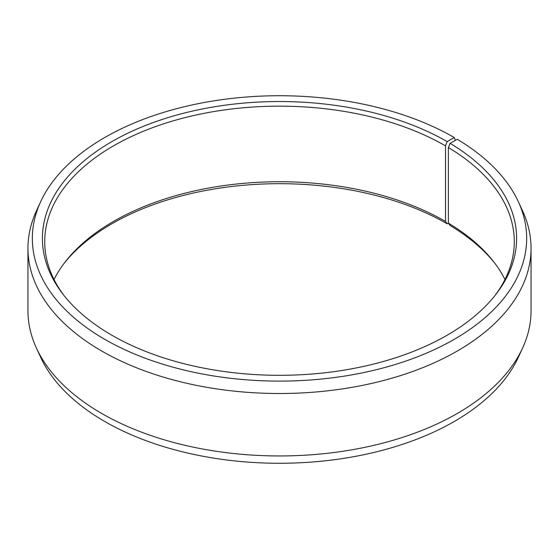 <?xml version="1.0" encoding="UTF-8"?>
<svg xmlns="http://www.w3.org/2000/svg" width="559" height="559" viewBox="0 0 559 559"><rect width="100%" height="100%" fill="white"/><g stroke="black" fill="none" stroke-linecap="round" stroke-linejoin="round"><path stroke-width="0.84" d="M504.973 279.5A234.78 135.551 -0 0 0 493.828 261.954A234.78 135.551 -0 0 0 448.388 223.132L450.058 225.487A237.107 136.892 -0 0 1 494.869 263.324M494.869 295.676A234.78 135.551 -0 0 0 514.28 241.712A234.78 135.551 -0 0 0 448.388 147.548L448.388 223.132M455.361 140.372L454.264 137.521L447.158 141.623A237.107 136.892 -0 0 0 145.04 125.67A237.107 136.892 -0 0 0 63.055 294.307A237.107 136.892 -0 0 0 111.842 335.218A237.107 136.892 -0 0 0 495.945 294.307A237.107 136.892 -0 0 0 450.058 143.328L448.388 147.548M454.264 137.521A247.155 142.692 -0 0 0 215.355 100.62A247.155 142.692 -0 0 0 40.667 201.701A247.155 142.692 -0 0 0 104.736 339.32A247.155 142.692 -0 0 0 402.913 362.05A247.155 142.692 -0 0 0 518.333 201.701A247.155 142.692 -0 0 0 457.29 139.296L450.058 143.328M40.667 201.701L36.426 210.904A251.55 145.228 -0 0 0 27.95 248.28A251.55 145.228 -0 0 0 101.626 350.975A251.55 145.228 -0 0 0 375.767 382.454A251.55 145.228 -0 0 0 531.05 248.28A251.55 145.228 -0 0 0 522.574 210.904L518.333 201.701M27.95 248.28L27.95 310.72A251.55 145.228 -0 0 0 36.426 348.096A251.55 145.228 -0 0 0 101.626 413.415A251.55 145.228 -0 0 0 344.791 450.973A251.55 145.228 -0 0 0 522.574 348.096A251.55 145.228 -0 0 0 531.05 310.72L531.05 248.28M36.426 348.096L40.667 357.299A247.155 142.692 -0 0 0 104.736 421.479A247.155 142.692 -0 0 0 343.645 458.38A247.155 142.692 -0 0 0 518.333 357.299L522.574 348.096M447.158 141.623L445.516 145.857L445.516 221.441A234.78 135.551 -0 0 0 65.172 261.954A234.78 135.551 -0 0 0 54.027 279.5M445.516 221.441L447.158 223.782A237.107 136.892 -0 0 0 64.131 263.324M447.158 223.782L448.388 223.069M445.516 145.857A234.78 135.551 -0 0 0 189.655 116.475A234.78 135.551 -0 0 0 44.72 241.712A234.78 135.551 -0 0 0 64.131 295.676"/></g></svg>
